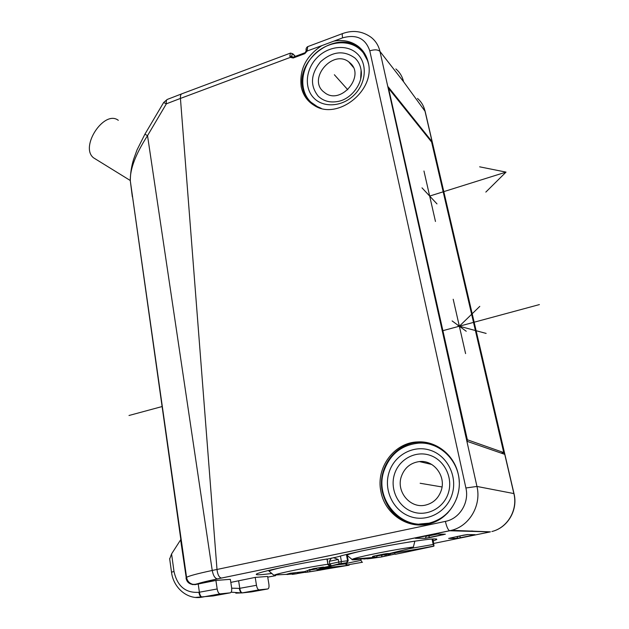 <?xml version="1.0" encoding="UTF-8"?>
<svg xmlns="http://www.w3.org/2000/svg" width="629" height="629" viewBox="0 0 629 629"><rect width="100%" height="100%" fill="white"/><g stroke="black" fill="none" stroke-linecap="round" stroke-linejoin="round"><path stroke-width="0.94" d="M504.427 454.232L431.714 141.25L388.235 86.881L467.316 441.401L504.427 454.232M295.174 56.413L293.413 54.605C292.241 53.536 291.746 54.157 291.919 56.453L289.82 56.052L290.331 57.388L180.437 98.423C180.287 95.702 180.782 94.153 181.93 93.784M181.632 93.894L167.503 99.343C166.386 99.704 166.009 101.198 166.355 103.824L163.642 102.527L144.906 134.197L137.028 149.899L133.67 159.145C131.5 166.009 130.376 173.25 130.305 180.877L130.282 180.122M215.904 580.441L217.178 588.972C217.76 592.038 218.735 593.674 220.111 593.878L230.214 592.84C231.503 592.439 231.967 590.694 231.614 587.62L230.34 579.325L215.904 580.441L196.02 584.427C197.915 583.358 205.093 581.51 217.548 578.884L221.487 578.051C219.136 577.619 217.642 574.757 216.997 569.457L180.437 98.423L166.355 103.824L147.532 135.652C135.557 154.247 129.826 169.358 130.329 180.995L132.349 196.869M368.224 62.468C366.66 55.651 363.24 50.218 357.956 46.169C351.053 41.184 343.025 39.501 333.865 41.129L321.844 45.618C306.032 55.965 299.152 69.685 301.212 86.763C302.942 94.987 307.29 101.214 314.248 105.444C337.238 120.862 375.89 90.568 368.224 62.468M380.93 491.65C384.736 513.563 407.466 529.437 428.624 523.941C449.263 519.546 463.455 495.809 458.274 474.305C454.303 454.94 436.156 440.756 417.798 441.912C394.234 442.399 375.615 467.63 380.93 491.65M292.642 57.215L291.919 56.453L292.123 56.94L290.331 57.388L293.224 57.994L304.79 53.677L307.086 51.13L307.746 46.625L342.616 33.549M306.213 50.8L307.141 49.573M395.861 68.946C399.792 72.288 402.371 76.565 403.614 81.786L379.971 51.444C377.958 49.565 374.562 49.361 369.781 50.839C365.496 38.369 356.446 34.037 342.632 37.858C342.082 35.114 342.145 33.659 342.813 33.479C353.018 29.885 362.438 31.143 371.055 37.268C375.615 40.822 378.595 45.547 379.971 51.444L476.955 486.445L513.869 493.568L424.882 110.649C423.694 105.711 421.233 101.646 417.507 98.454M267.632 576.439L255.217 577.398L238.619 580.787L239.783 588.319C240.286 591.095 241.135 592.612 242.33 592.864L259.172 589.845L267.773 588.956C268.882 588.595 269.251 586.983 268.882 584.129L267.632 576.439M230.812 582.391L238.619 580.787M436.534 538.974L436.785 539.501C437.139 538.007 424.331 539.454 398.377 543.841C374.247 548.032 347.554 553.772 338.103 556.736L327.261 559.157L328.016 564.763M271.783 573.459C260.831 574.922 255.673 575.181 256.294 574.246C257.025 572.406 296.573 563.836 327.332 558.961L327.261 559.157M436.785 539.501L433.365 540.924M369.781 50.839L465.9 487.978C469.47 502.681 459.587 518.76 445.371 521.394L212.232 570.464C197.247 573.679 188.692 575.983 186.569 577.375L130.305 180.877L186.223 577.674L180.633 539.824L171.575 553.921L169.696 558.992M195.792 584.585C190.068 584.868 186.805 582.651 186.019 577.933M198.214 584.082L199.393 592.211L198.906 592.306C185.594 593.178 177.292 586.244 174.005 571.486L171.575 553.921M191.806 584.026L192.529 584.648M231.684 588.17L239.334 588.398L256.475 585.292L255.217 577.398M256.475 585.292C257.033 588.139 257.906 589.656 259.101 589.845L259.172 589.845M181.498 545.925L181.985 547.686M217.178 588.972L199.393 592.211C199.904 595.207 200.855 596.835 202.239 597.102L201.799 597.188C200.392 596.921 199.424 595.293 198.906 592.306M220.111 593.878L201.799 597.188C187.701 599.948 173.4 588.091 171.513 572.186L174.005 571.486M213.089 595.954L195.375 597.424M251.639 591.873L267.773 588.956M96.434 159.609L93.524 157.808C79.506 146.856 104.296 109.415 118.307 120.32M333.401 557.656L338.26 559.464L329.305 561.304L331.42 558.065M340.493 556.429L341.429 561.571L338.732 562.043L339.157 563.82L329.95 566.147L346.886 562.727L339.157 563.82M338.26 559.464L338.732 562.043L328.181 564.284L330.139 565.707M346.886 562.727L348.222 560.722L347.562 560.754L341.429 561.571L340.871 563.521M362.485 562.232L346.571 565.07L362.485 562.232M361.848 561.949L361.007 560.345L344.731 563.757M329.305 561.304L329.769 563.875L331.145 565.455M414.786 541.152L407.576 542.284M362.162 550.855C353.789 552.781 348.796 554.173 347.169 555.037M388.989 554.369L388.077 554.534L388.62 555.321L395.075 554.055L381.402 556.972L363.774 559.039L376.134 557.223L372.635 556.775C372.116 556.571 372.753 556.295 374.538 555.95L384.091 554L389.029 553.638L409.259 548.692L413.371 547.049C397.308 548.928 357.02 556.964 352.665 559.134L352.043 559.448C351.328 560.187 355.566 559.881 364.749 558.536M414.818 541.286L413.371 547.049M388.628 555.328L384.83 556.13M371.605 558.348L367.084 558.866M387.959 554.22L382.149 555.053L381.402 556.972M381.575 556.917L384.917 556.091L385.538 553.732M377.982 555.729L382.149 555.053L382.031 554.471M381.473 556.956L371.55 558.348L371.118 557.789M363.774 559.039L367.957 558.41M377.99 555.305L376.15 557.223L352.665 559.134M372.635 556.775L373.642 556.154M388.518 553.536L387.763 553.528M406.499 551.004L407.105 551.892L409.88 551.263L406.641 551.381L418.883 548.889L387.236 554.086L386.969 553.559M389.029 553.638L387.896 553.528M409.259 548.692L433.192 544.47L434.002 546.019L432.949 538.935M418.867 548.889L434.002 546.019M387.236 554.086L390.381 554.479M394.823 553.575L395.358 554.283L396.946 553.96M433.68 546.231L406.153 552.089M406.483 551.397L406.939 551.374M395.389 554.275L409.416 551.311M432.052 538.998L433.192 544.47M282.413 567.319C274.503 569.143 270.045 570.409 269.039 571.132L269.558 571.572M327.906 564.237C309.617 566.871 278.27 573.223 274.527 575.024L273.969 575.315L269.039 571.132M302.423 571.91L301.991 572.76L305.269 572.233L297.611 573.514M292.257 574.379L296.904 573.719L285.936 574.466L290.307 573.255L304.302 571.69L313.517 568.624L322.174 567.24C323.762 566.965 324.147 567.051 323.345 567.492L334.919 565.188M298.822 572.264L296.904 573.719M287.783 574.576L288.286 573.876M285.936 574.466L286.384 574.363M290.307 573.255L290.755 573.145M304.507 571.635L290.433 573.239L286.368 574.363L274.527 575.024M308.933 569.795L309.421 569.63M322.174 567.24L322.646 567.798M323.345 567.492L322.268 567.24M320.719 569.206L320.192 570.118L340.69 566.218L321.458 568.073L321.639 567.35M336.484 564.873L344.983 563.938M349.441 564.693L349.079 565.204L309.79 571.769M340.682 566.218L349.079 565.204M321.458 568.073L317.197 569.772L316.112 568.262M329.769 567.971L317.197 569.772M310.066 569.402L309.727 571.792L305.411 572.437L304.782 571.541M327.67 568.089L317.189 569.772M328.802 567.924L329.777 567.971M323.723 568.726L324.855 569.284M309.727 571.792L324.996 569.276M456.913 530.962L457.11 530.491M363.468 51.759L359.308 47.859C336.727 29.099 295.402 59.205 302.73 88.296C303.807 93.627 306.111 98.21 309.633 102.047M363.365 52.915L367.957 61.335M318.667 107.52L310.875 102.157M321.238 108.33L315.86 105.931L310.577 101.859C299.349 90.749 300.426 69.921 312.692 56.217C324.808 42.379 345.777 38.479 358.483 48.126L360.653 49.95C364.616 53.709 367.234 58.387 368.515 63.985M314.06 98.25C304.059 88.422 305.419 69.67 316.812 57.923C328.055 46.035 346.878 43.857 357.115 53.622C367.525 63.207 366.44 82.556 354.638 94.539C342.986 106.671 323.888 108.251 314.06 98.25M361.101 70.291C363.428 82.965 351.532 99.02 338.095 101.426C330.154 102.92 323.542 101.19 318.258 96.229C309.869 85.568 310.647 74.065 320.586 61.736C332.521 51.264 344.008 50.061 355.047 58.12C358.396 61.343 360.417 65.4 361.101 70.291L360.653 79.01M322.999 91.315C308.076 78.012 332.843 49.408 348.694 61.799L350.251 63.089C365.205 75.865 341.563 104.548 325.484 93.265L322.999 91.315M430.999 443.657L419.063 442.281C395.578 442.761 377.03 467.905 382.338 491.831C387.33 511.361 399.525 522.408 418.914 524.963M431.132 444.64C441.652 447.911 449.609 454.633 454.995 464.807M448.092 512.509C442.847 517.856 436.675 521.386 429.568 523.108L419.331 524.051M457.11 497.146C452.062 510.811 442.8 519.46 429.324 523.1C400.995 530.821 374.106 498.773 383.949 470.964C390.004 454.162 401.609 444.884 418.757 443.123C439.223 441.637 458.887 460.145 459.256 482.27M388.958 472.67C394.202 455.199 413.292 444.656 430.197 450.23C447.18 455.545 457.731 476.153 452.188 494.135C446.897 512.21 426.887 522.652 410.045 516.472C393.125 510.559 383.478 490.054 388.958 472.67M394.422 474.36C398.904 459.406 415.266 450.411 429.701 455.207C444.208 459.783 453.171 477.38 448.438 492.696C443.925 508.09 426.887 517.014 412.498 511.778C398.039 506.762 389.736 489.244 394.422 474.36M401.286 476.688C404.423 467.858 410.462 462.818 419.401 461.568C433.578 459.744 446.142 475.917 441.299 490.274C438.523 498.365 433.137 503.334 425.149 505.189C410.084 508.641 396.089 491.595 401.286 476.688M431.714 141.25L431.132 141.446M388.73 89.09L467.355 439.773L503.743 452.566L431.628 142.068L389.068 88.964M501.242 453.132L503.743 452.566M347.798 89.758L334.361 74.741M442.03 486.964L420.148 483.261M386.686 555.942L386.23 553.638M307.817 571.981L307.55 570.456M479.785 306.37L459.343 326.215L539.399 304.585L442.997 330.634M162.015 406.57L129 415.494M465.594 353.6L453.195 299.247M466.231 331.263L452.117 320.924M435.465 221.471L423.954 171.009M436.982 203.898L421.996 187.843M485.832 192.089L506.023 172.11L429.67 196.059M479.652 166.827L506.023 172.11M486.138 333.417L458.046 325.869M513.995 493.608L425.165 111.427L403.614 81.786M513.869 493.568L514.019 493.71C518.139 509.962 507.745 527.794 491.87 531.521C507.627 527.755 518.013 509.867 513.869 493.568M490.439 531.851L451.528 530.326L449.664 530.758C448.123 530.074 446.692 526.953 445.371 521.394M433.884 543.409L490.274 531.89L449.711 530.758L221.55 578.051M293.413 54.605L292.894 53.835L290.504 53.08L289.82 56.052M217.548 578.884L217.469 578.892C214.992 578.476 213.239 575.661 212.232 570.464L147.532 135.652L144.906 134.197M342.632 37.858L333.865 41.129M306.134 51.397L321.844 45.618M304.821 52.812L293.318 57.105L293.224 57.994M292.123 56.94L293.271 57.121M307.542 46.695C306.205 47.804 305.757 49.109 306.197 50.611L304.79 53.677M465.9 487.978L476.955 486.445C481.547 505.252 469.541 525.978 451.528 530.326L217.469 578.892L195.171 584.333L192.844 584.341C189.36 583.358 187.269 581.031 186.569 577.375L186.223 577.674C186.837 580.866 188.629 583.004 191.609 584.097L192.844 584.341M267.742 577.131L275.636 575.669M472.717 535.31L456.756 538.416L448.65 538.393L463.447 535.185L467.378 534.556L475.029 534.681L460.562 537.795L459.83 536.199L457.039 536.498M429.591 537.653L425.314 538.338L415.352 538.314L417.742 537.606L435.952 534.045L445.363 534.202L429.591 537.653L428.75 535.892L424.465 536.207M196.02 584.427L192.851 584.341M171.52 572.233L169.641 558.591M220.205 593.87L202.341 597.102M230.214 592.84L212.94 595.977M235.828 593.163L242.409 592.856M239.334 588.398C239.83 591.181 240.695 592.691 241.913 592.935L251.529 591.889M346.665 562.735L347.562 560.754L346.406 554.471M347.082 564.944L346.147 562.9M361.007 560.345L360.771 559.102M326.97 559.016L328 564.756L329.95 566.147M301.118 572.044L298.759 572.453M309.688 571.808L320.192 570.118M304.35 571.69L313.454 568.647L323.251 567.193M310.16 569.968L316.308 568.986M456.756 538.416L457.888 536.325M475.029 534.681L474.376 534.666M474.321 534.666L472.709 535.31L472.261 534.634M467.834 534.564L459.775 535.939M471.475 531.363L471.38 530.915M451.764 530.813L453.792 530.396M472.709 531.403L472.607 530.947M458.698 531.01L458.541 530.538M425.314 538.338L426.517 535.782M415.352 538.314L415.769 538.062M445.363 534.202L444.648 534.186M442.918 534.909L442.391 534.155M437.525 534.076L428.75 535.892L428.64 535.342M290.276 53.166L181.899 93.784M295.339 56.351L293.271 54.212M167.196 99.461L163.642 102.527M215.802 578.255L216.242 579.16M231.11 592.188L241.913 592.935L259.101 589.845M130.266 180.499L93.524 157.808M346.571 565.07L344.598 563.214M347.035 554.314L348.214 560.698M352.043 559.448L347.247 555.478M373.256 556.233L384.138 554.007L388.746 553.669M395.358 554.283L407.105 551.892M269.008 571.163L268.874 570.377M329.454 566.564L332.427 565.699M301.991 572.76L297.619 573.514M296.998 573.703L286.258 574.387M323.44 567.161L322.866 567.13M327.788 568.073L329.187 567.877M324.863 569.284L329.565 568.042M460.562 537.795L456.827 538.4L448.721 538.377M472.749 531.403L472.646 530.955M444.577 534.186L425.393 538.322L415.431 538.298M425.039 110.916L423.474 106.419M359.308 47.859L357.956 46.169M348.694 61.799L353.294 67.272M419.063 442.281L417.798 441.912M419.401 461.568L431.714 464.461"/></g></svg>
